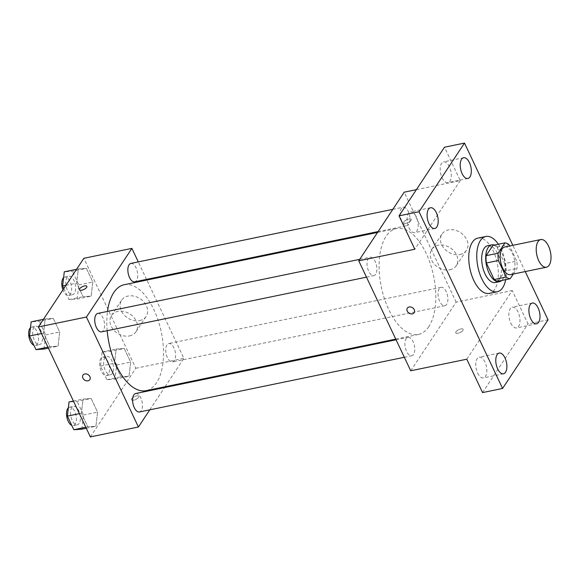 <?xml version="1.0" encoding="UTF-8"?>
<svg xmlns="http://www.w3.org/2000/svg" width="580" height="580" viewBox="0 0 580 580"><rect width="100%" height="100%" fill="white"/><g stroke="black" fill="none" stroke-linecap="round" stroke-linejoin="round"><path stroke-width="0.43" stroke-dasharray="2.9 2.17" d="M504.716 246.993A14.108 6.967 -101.7 0 1 513.576 256.309A14.108 6.967 -101.7 0 1 513.14 272.593A14.108 6.967 -101.7 0 1 510.422 274.63M492.942 245.369A18.212 8.997 -101.7 0 1 496.929 247.058L504.738 263.588L516.751 261.109L509.602 245.985M513.3 274.036L517.019 268.417A18.212 8.997 -101.7 0 0 516.751 261.109M498.176 281.213L505.006 270.896L517.019 268.417M504.738 263.588A18.212 8.997 -101.7 0 1 505.006 270.896M501.722 280.481A18.814 9.294 78.3 0 0 504.658 261.413A18.814 9.294 78.3 0 0 494.414 245.064M487.751 245.695A18.814 9.294 -101.7 0 1 499.561 258.122A18.814 9.294 -101.7 0 1 498.981 279.828A18.814 9.294 -101.7 0 1 495.356 282.54M496.929 247.058L508.943 244.579M498.379 244.245A28.217 13.942 -101.7 0 1 505.688 279.661M477.84 238.133A28.217 13.942 -101.7 0 1 495.552 256.773A28.217 13.942 -101.7 0 1 494.682 289.333A28.217 13.942 -101.7 0 1 489.252 293.407M525.241 271.57L512.829 245.318M477.652 373.085A10.592 5.234 78.3 0 0 483.445 377.935A10.592 5.234 78.3 0 0 484.96 362.043A10.592 5.234 78.3 0 0 479.167 357.193A10.592 5.234 78.3 0 0 477.652 373.085M510.77 323.075A10.592 5.234 78.3 0 0 516.562 327.925A10.592 5.234 78.3 0 0 518.078 312.025A10.592 5.234 78.3 0 0 512.285 307.175A10.592 5.234 78.3 0 0 510.77 323.075M466.784 359.208L512.241 290.558L528.017 323.945L548.042 319.812M482.56 392.587L528.017 323.945M410.72 370.779L456.177 302.137L512.241 290.558M456.177 302.137L404.195 192.176M416.382 189.66L460.259 180.597L444.483 147.219M460.012 254.468A14.696 11.47 -146.5 0 0 466.465 250.306A14.696 11.47 -146.5 0 0 460.549 232.631A14.696 11.47 -146.5 0 0 441.96 234.081A14.696 11.47 -146.5 0 0 444.251 248.61A14.696 11.47 -146.5 0 0 460.012 254.468M442.083 177.763A10.592 5.234 78.3 0 0 447.876 182.613A10.592 5.234 78.3 0 0 449.391 166.721A10.592 5.234 78.3 0 0 443.599 161.871A10.592 5.234 78.3 0 0 442.083 177.763M408.965 227.78A10.592 5.234 78.3 0 0 414.758 232.631A10.592 5.234 78.3 0 0 416.273 216.739A10.592 5.234 78.3 0 0 410.48 211.888A10.592 5.234 78.3 0 0 408.965 227.78M460.259 180.597L414.809 249.248M428.809 326.642A54.085 26.716 -101.7 0 1 418.397 334.442A54.085 26.716 -101.7 0 1 381.292 286.882A54.085 26.716 -101.7 0 1 396.524 228.513A54.085 26.716 -101.7 0 1 430.476 264.233A54.085 26.716 -101.7 0 1 428.809 326.642M408.798 224.264A9.403 4.647 -101.7 0 1 406.986 225.627A9.403 4.647 -101.7 0 1 400.534 217.355A9.403 4.647 -101.7 0 1 403.18 207.205A9.403 4.647 -101.7 0 1 409.088 213.411A9.403 4.647 -101.7 0 1 408.798 224.264M413.547 354.394A9.403 4.647 -101.7 0 1 411.735 355.75A9.403 4.647 -101.7 0 1 405.282 347.478A9.403 4.647 -101.7 0 1 407.936 337.328A9.403 4.647 -101.7 0 1 413.837 343.541A9.403 4.647 -101.7 0 1 413.547 354.394M375.68 274.282A9.403 4.647 -101.7 0 1 373.868 275.638A9.403 4.647 -101.7 0 1 367.415 267.365A9.403 4.647 -101.7 0 1 370.062 257.215A9.403 4.647 -101.7 0 1 375.971 263.429A9.403 4.647 -101.7 0 1 375.68 274.282M439.241 288.673A9.403 4.647 78.3 0 0 438.951 299.526A9.403 4.647 78.3 0 0 444.853 305.74A9.403 4.647 78.3 0 0 447.506 295.59A9.403 4.647 78.3 0 0 441.054 287.317A9.403 4.647 78.3 0 0 439.241 288.673M411.002 220.4A4.118 1.581 154.7 0 1 407.109 222.981A4.118 1.581 154.7 0 1 403.782 222.88A4.118 1.581 154.7 0 1 406.826 219.697A4.118 1.581 154.7 0 1 411.22 219.363A4.118 1.581 154.7 0 1 411.002 220.4A4.118 1.581 154.7 0 1 407.109 222.988A4.118 1.581 154.7 0 1 403.782 222.887A4.118 1.581 154.7 0 1 406.826 219.704A4.118 1.581 154.7 0 1 411.22 219.37A4.118 1.581 154.7 0 1 411.002 220.4M455.974 331.811A4.118 1.581 -25.3 0 0 455.757 332.84A4.118 1.581 -25.3 0 0 460.15 332.507A4.118 1.581 -25.3 0 0 463.195 329.324A4.118 1.581 -25.3 0 0 459.867 329.223A4.118 1.581 -25.3 0 0 455.974 331.811A4.118 1.581 -25.3 0 0 455.757 332.84A4.118 1.581 -25.3 0 0 460.15 332.507A4.118 1.581 -25.3 0 0 463.195 329.324A4.118 1.581 -25.3 0 0 459.867 329.223A4.118 1.581 -25.3 0 0 455.974 331.803M449.87 269.787A14.696 11.47 -146.5 0 0 456.322 265.625A14.696 11.47 -146.5 0 0 450.406 247.95A14.696 11.47 -146.5 0 0 431.817 249.4A14.696 11.47 -146.5 0 0 434.108 263.929A14.696 11.47 -146.5 0 0 449.87 269.787M407.334 308.154L407.327 308.154A4.118 3.212 33.5 0 1 412.532 307.748A4.118 3.212 33.5 0 1 414.192 312.7L414.192 312.7M124.229 284.722A54.085 26.716 -101.7 0 1 158.173 320.443A54.085 26.716 -101.7 0 1 156.506 382.851A54.085 26.716 -101.7 0 1 146.095 390.659M107.177 330.694A54.085 26.716 -101.7 0 1 107.496 311.416M166.938 344.882A9.403 4.647 78.3 0 0 166.649 355.743A9.403 4.647 78.3 0 0 172.557 361.949A9.403 4.647 78.3 0 0 175.203 351.799A9.403 4.647 78.3 0 0 168.751 343.527A9.403 4.647 78.3 0 0 166.938 344.882M97.766 313.432A9.403 4.647 -101.7 0 1 103.668 319.638A9.403 4.647 -101.7 0 1 103.378 330.491A9.403 4.647 -101.7 0 1 101.565 331.854M135.633 393.545A9.403 4.647 -101.7 0 1 141.542 399.758A9.403 4.647 -101.7 0 1 141.252 410.611A9.403 4.647 -101.7 0 1 139.439 411.967M130.884 263.414A9.403 4.647 -101.7 0 1 136.786 269.627A9.403 4.647 -101.7 0 1 136.496 280.481A9.403 4.647 -101.7 0 1 134.683 281.837M149.785 409.828L164.517 387.578M165.075 386.737L183.875 358.346L146.863 280.053M146.551 279.386L138.279 261.885M86.384 268.388L78.3 268.939L76.647 283.098L83.078 296.706L91.161 296.148L92.815 281.996L86.384 268.388L78.3 268.939L76.647 283.098L83.078 296.706L91.161 296.148L92.815 281.996L86.384 268.388L72.369 271.281L64.286 271.832M91.14 398.518L83.056 399.069L81.396 413.228L87.826 426.829L95.918 426.278L97.571 412.119L91.14 398.518L83.056 399.069L81.396 413.228L87.826 426.829L95.918 426.278L97.571 412.119L91.14 398.518L77.125 401.411L69.034 401.962M90.371 436.914L135.821 368.264L83.846 258.303M53.266 318.406L45.182 318.957L43.529 333.116L49.96 346.717L58.044 346.166L59.697 332.006L53.266 318.406L45.182 318.957L43.529 333.116L49.96 346.717L58.044 346.166L59.697 332.006L53.266 318.406L39.252 321.298L31.168 321.849M124.258 348.5L116.167 349.058L114.514 363.211L120.944 376.819L129.028 376.268L130.688 362.108L124.258 348.5L116.167 349.058L114.514 363.211L120.944 376.819L129.028 376.268L130.688 362.108L124.258 348.5L110.243 351.393L102.153 351.951L100.499 366.103L106.93 379.712L115.014 379.161L116.674 365.001L110.243 351.393M135.821 368.264L183.875 358.346M139.664 320.602A14.696 11.47 -146.5 0 0 146.117 316.441A14.696 11.47 -146.5 0 0 140.193 298.765A14.696 11.47 -146.5 0 0 121.604 300.215A14.696 11.47 -146.5 0 0 123.903 314.744A14.696 11.47 -146.5 0 0 139.664 320.602M131.617 398.764A4.118 1.581 -25.3 0 0 131.399 399.801A4.118 1.581 -25.3 0 0 135.793 399.468A4.118 1.581 -25.3 0 0 138.838 396.285A4.118 1.581 -25.3 0 0 135.51 396.184A4.118 1.581 -25.3 0 0 131.617 398.764A4.118 1.581 -25.3 0 0 131.399 399.801A4.118 1.581 -25.3 0 0 135.793 399.468A4.118 1.581 -25.3 0 0 138.838 396.285A4.118 1.581 -25.3 0 0 135.51 396.184A4.118 1.581 -25.3 0 0 131.617 398.764M86.862 286.324L86.862 286.324A4.118 1.581 154.7 0 1 86.645 287.361A4.118 1.581 154.7 0 1 82.751 289.942A4.118 1.581 154.7 0 1 79.424 289.848A4.118 1.581 154.7 0 1 79.424 289.84L79.424 289.84M129.521 335.914A14.696 11.47 -146.5 0 0 135.974 331.76A14.696 11.47 -146.5 0 0 130.05 314.084A14.696 11.47 -146.5 0 0 111.462 315.535A14.696 11.47 -146.5 0 0 113.76 330.063A14.696 11.47 -146.5 0 0 129.521 335.914M82.976 375.115L82.976 375.115A4.118 3.212 33.5 0 1 88.182 374.709A4.118 3.212 33.5 0 1 89.835 379.653L89.835 379.661M112.295 373.411A9.403 4.647 -101.7 0 1 110.49 374.767A9.403 4.647 -101.7 0 1 104.037 366.495A9.403 4.647 -101.7 0 1 106.684 356.345A9.403 4.647 -101.7 0 1 112.585 362.558A9.403 4.647 -101.7 0 1 112.295 373.411M102.153 351.951L116.167 349.058M100.499 366.103L114.514 363.211M106.93 379.712L120.944 376.819M115.014 379.161L129.028 376.268M116.674 365.001L130.688 362.108M108.293 374.238A9.403 4.647 -101.7 0 1 106.481 375.593A9.403 4.647 -101.7 0 1 100.028 367.321A9.403 4.647 -101.7 0 1 102.682 357.171A9.403 4.647 -101.7 0 1 108.583 363.385A9.403 4.647 -101.7 0 1 108.293 374.238M63.829 288.536L69.064 299.599L77.147 299.041L78.8 284.889L72.369 271.281M74.428 293.291A9.403 4.647 -101.7 0 1 72.616 294.647A9.403 4.647 -101.7 0 1 66.163 286.375A9.403 4.647 -101.7 0 1 68.817 276.225A9.403 4.647 -101.7 0 1 74.719 282.438A9.403 4.647 -101.7 0 1 74.428 293.291M76.567 269.301L78.3 268.939M65.968 285.302L76.647 283.098M69.064 299.599L83.078 296.706M77.147 299.041L91.161 296.148M78.8 284.889L92.815 281.996M63.597 277.697A9.403 4.647 -101.7 0 1 64.808 277.051A9.403 4.647 -101.7 0 1 70.716 283.265A9.403 4.647 -101.7 0 1 70.427 294.118A9.403 4.647 -101.7 0 1 68.614 295.474A9.403 4.647 -101.7 0 1 62.93 289.891M81.896 429.171L83.556 415.012L77.125 401.411M79.177 423.422A9.403 4.647 -101.7 0 1 77.372 424.777A9.403 4.647 -101.7 0 1 70.919 416.505A9.403 4.647 -101.7 0 1 73.566 406.355A9.403 4.647 -101.7 0 1 79.467 412.568A9.403 4.647 -101.7 0 1 79.177 423.422M73.421 401.055L83.056 399.069M79.373 413.649L81.396 413.228M85.804 427.25L87.826 426.829M86.282 428.265L95.918 426.278M83.556 415.012L97.571 412.119M68.353 407.827A9.403 4.647 -101.7 0 1 69.564 407.182A9.403 4.647 -101.7 0 1 75.465 413.395A9.403 4.647 -101.7 0 1 75.175 424.248A9.403 4.647 -101.7 0 1 73.363 425.604A9.403 4.647 -101.7 0 1 71.775 425.408M44.029 349.058L45.682 334.899L39.252 321.298M41.31 343.309A9.403 4.647 -101.7 0 1 39.498 344.665A9.403 4.647 -101.7 0 1 33.045 336.393A9.403 4.647 -101.7 0 1 35.699 326.243A9.403 4.647 -101.7 0 1 41.601 332.456A9.403 4.647 -101.7 0 1 41.31 343.309M43.449 319.312L45.182 318.957M41.499 333.529L43.529 333.116M47.93 347.137L49.96 346.717M48.408 348.152L58.044 346.166M45.682 334.899L59.697 332.006M30.479 327.707A9.403 4.647 -101.7 0 1 31.69 327.069A9.403 4.647 -101.7 0 1 37.599 333.282A9.403 4.647 -101.7 0 1 37.309 344.136A9.403 4.647 -101.7 0 1 35.496 345.492A9.403 4.647 -101.7 0 1 33.901 345.288M430.498 207.756L410.48 211.888M434.783 228.498L414.758 232.631M499.184 353.06L479.167 357.193M503.469 373.803L483.445 377.935M532.302 303.043L512.285 307.175M536.587 323.792L516.562 327.925M463.616 157.738L443.599 161.871M467.9 178.481L447.876 182.613M456.322 265.625L466.465 250.306M431.817 249.4L441.96 234.081M395.756 339.119L418.397 334.442M377.544 232.428L396.524 228.513M441.054 287.317L168.751 343.527M444.853 305.74L172.557 361.949M366.473 277.168L373.868 275.638M359.716 259.354L370.062 257.215M404.34 357.28L411.735 355.75M396.067 339.779L407.936 337.328M378.102 231.587L406.986 225.627M392.834 209.337L403.18 207.205M135.974 331.76L146.117 316.441M111.462 315.535L121.604 300.215M106.481 375.593L110.49 374.767M102.682 357.171L106.684 356.345M68.614 295.474L72.616 294.647M64.808 277.051L68.817 276.225M73.363 425.604L77.372 424.777M69.564 407.182L73.566 406.355M35.496 345.492L39.498 344.665M31.69 327.069L35.699 326.243"/><path stroke-width="0.87" d="M549.18 265.154A14.108 6.967 -101.7 0 1 546.462 267.192A14.108 6.967 -101.7 0 1 536.783 254.78A14.108 6.967 -101.7 0 1 540.756 239.554A14.108 6.967 -101.7 0 1 549.615 248.871A14.108 6.967 -101.7 0 1 549.18 265.154M546.462 267.192L510.422 274.63A14.108 6.967 -101.7 0 1 500.743 262.218A14.108 6.967 -101.7 0 1 504.716 246.993L540.756 239.554M509.602 245.985L508.943 244.579A18.212 8.997 -101.7 0 0 504.955 242.889L498.118 253.206A18.212 8.997 -101.7 0 0 498.387 260.514L506.202 277.044A18.212 8.997 -101.7 0 0 510.19 278.733L513.3 274.036M498.387 260.514L486.373 262.994L494.189 279.524L506.202 277.044M494.189 279.524A18.212 8.997 -101.7 0 0 498.176 281.213L510.19 278.733M486.373 262.994A18.212 8.997 -101.7 0 1 486.105 255.686L498.118 253.206M504.955 242.889L492.942 245.369L486.105 255.686M494.414 245.064A18.814 9.294 78.3 0 0 491.753 244.869A18.814 9.294 78.3 0 0 489.063 273.1A18.814 9.294 78.3 0 0 499.358 281.713A18.814 9.294 78.3 0 0 501.722 280.481M499.358 281.713L495.356 282.54A18.814 9.294 -101.7 0 1 485.061 273.927A18.814 9.294 -101.7 0 1 487.751 245.695L491.753 244.869M505.688 279.661A28.217 13.942 -101.7 0 1 502.693 287.68A28.217 13.942 -101.7 0 1 497.256 291.755A28.217 13.942 -101.7 0 1 477.898 266.938A28.217 13.942 -101.7 0 1 485.851 236.481A28.217 13.942 -101.7 0 1 498.379 244.245M497.256 291.755L489.252 293.407A28.217 13.942 -101.7 0 1 469.894 268.591A28.217 13.942 -101.7 0 1 477.84 238.133L485.851 236.481M469.416 162.588A10.592 5.234 -101.7 0 1 467.9 178.481A10.592 5.234 -101.7 0 1 460.636 169.172A10.592 5.234 -101.7 0 1 463.616 157.738A10.592 5.234 -101.7 0 1 469.416 162.588M538.102 307.893A10.592 5.234 -101.7 0 1 536.587 323.792A10.592 5.234 -101.7 0 1 529.322 314.476A10.592 5.234 -101.7 0 1 532.302 303.043A10.592 5.234 -101.7 0 1 538.102 307.893M504.984 357.911A10.592 5.234 -101.7 0 1 503.469 373.803A10.592 5.234 -101.7 0 1 496.204 364.486A10.592 5.234 -101.7 0 1 499.184 353.06A10.592 5.234 -101.7 0 1 504.984 357.911M436.298 212.606A10.592 5.234 -101.7 0 1 434.783 228.498A10.592 5.234 -101.7 0 1 427.518 219.182A10.592 5.234 -101.7 0 1 430.498 207.756A10.592 5.234 -101.7 0 1 436.298 212.606M512.829 245.318L464.5 143.086L419.05 211.736L502.584 388.455L548.042 319.812L525.241 271.57M416.382 189.66L404.195 192.176L358.744 260.819L410.72 370.779L466.784 359.208L482.56 392.587L502.584 388.455M464.5 143.086L444.483 147.219L399.025 215.869L419.05 211.736M399.025 215.869L414.809 249.248L358.744 260.819M414.192 312.7A4.118 3.212 33.5 0 1 412.387 313.86A4.118 3.212 33.5 0 1 407.972 312.228A4.118 3.212 33.5 0 1 407.327 308.154A4.118 3.212 33.5 0 1 412.532 307.748A4.118 3.212 33.5 0 1 414.192 312.7A4.118 3.212 33.5 0 1 412.387 313.867A4.118 3.212 33.5 0 1 407.972 312.221A4.118 3.212 33.5 0 1 407.334 308.154M395.756 339.119L146.095 390.659A54.085 26.716 -101.7 0 1 107.177 330.694M107.496 311.416A54.085 26.716 -101.7 0 1 124.229 284.722L377.544 232.428M366.473 277.168L101.565 331.854A9.403 4.647 -101.7 0 1 95.113 323.582A9.403 4.647 -101.7 0 1 97.766 313.432L359.716 259.354M404.34 357.28L139.439 411.967A9.403 4.647 -101.7 0 1 132.987 403.695A9.403 4.647 -101.7 0 1 135.633 393.545L396.067 339.779M378.102 231.587L134.683 281.837A9.403 4.647 -101.7 0 1 128.231 273.564A9.403 4.647 -101.7 0 1 130.884 263.414L392.834 209.337M138.279 261.885L131.899 248.385L86.442 317.035L138.424 426.996L149.785 409.828M164.517 387.578L165.075 386.737M146.863 280.053L146.551 279.386M131.899 248.385L83.846 258.303L38.389 326.953L86.442 317.035M38.389 326.953L90.371 436.914L138.424 426.996M89.835 379.653A4.118 3.212 33.5 0 1 88.029 380.821A4.118 3.212 33.5 0 1 83.614 379.182A4.118 3.212 33.5 0 1 82.976 375.115A4.118 3.212 33.5 0 1 88.174 374.709A4.118 3.212 33.5 0 1 89.835 379.661A4.118 3.212 33.5 0 1 88.029 380.821A4.118 3.212 33.5 0 1 83.614 379.182A4.118 3.212 33.5 0 1 82.976 375.115M86.645 287.361A4.118 1.581 154.7 0 1 82.751 289.942A4.118 1.581 154.7 0 1 79.424 289.84A4.118 1.581 154.7 0 1 82.469 286.658A4.118 1.581 154.7 0 1 86.862 286.324A4.118 1.581 154.7 0 1 86.645 287.361M79.424 289.84A4.118 1.581 154.7 0 1 82.469 286.658A4.118 1.581 154.7 0 1 86.862 286.324M76.567 269.301L64.286 271.832L62.633 285.991L63.829 288.536M62.633 285.991L65.968 285.302M62.93 289.891A9.403 4.647 -101.7 0 1 63.597 277.697M73.421 401.055L69.034 401.962L67.382 416.121L73.812 429.722L81.896 429.171L86.282 428.265M67.382 416.121L79.373 413.649M73.812 429.722L85.804 427.25M71.775 425.408A9.403 4.647 -101.7 0 1 66.867 417.122A9.403 4.647 -101.7 0 1 68.353 407.827M43.449 319.312L31.168 321.849L29.515 336.008L35.945 349.61L44.029 349.058L48.408 348.152M29.515 336.008L41.499 333.529M35.945 349.61L47.93 347.137M33.901 345.288A9.403 4.647 -101.7 0 1 29 337.002A9.403 4.647 -101.7 0 1 30.479 327.707"/></g></svg>
